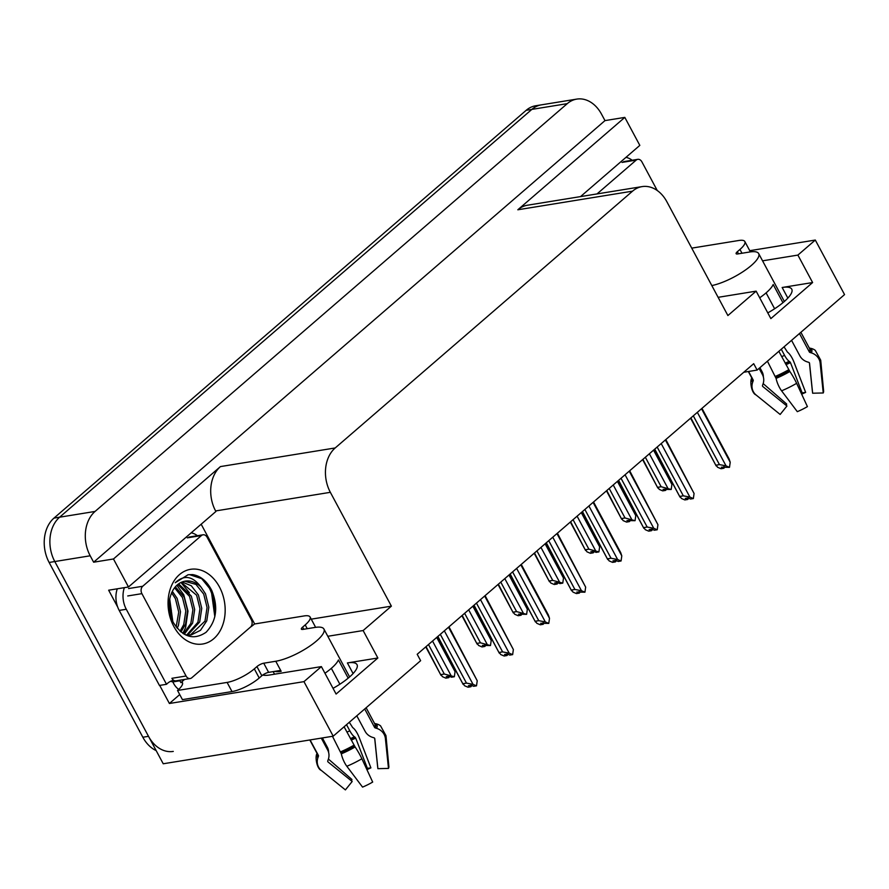 <?xml version="1.0" encoding="UTF-8"?>
<svg xmlns="http://www.w3.org/2000/svg" width="889" height="889" viewBox="0 0 889 889"><rect width="100%" height="100%" fill="white"/><g stroke="black" fill="none" stroke-linecap="round" stroke-linejoin="round"><path stroke-width="1.33" d="M262.711 675.062A34.582 9.59 -28.2 0 0 269.678 674.995L321.385 666.606L303.96 681.641L333.208 736.181L163.232 763.773L54.796 561.548A32.426 24.247 -99.2 0 1 59.641 517.187L531.844 109.403A32.426 24.247 -99.2 0 1 541.368 104.846A32.426 24.247 -99.2 0 0 531.844 109.403L59.641 517.187A32.426 24.247 -99.2 0 0 54.796 561.548L148.507 736.325A32.426 24.247 -99.2 0 0 173.277 751.416M743.771 372.258L757.128 370.08L844.55 294.592L815.302 240.052L797.889 255.087L812.613 282.546L782.153 287.491A34.582 9.59 151.8 0 1 791.755 289.169A34.582 9.59 151.8 0 1 767.796 312.884M179.722 694.565L169.399 703.488L159.698 685.408M201.17 524.21L254.654 623.967M117.704 607.087L108.658 590.207L128.483 586.984L215.905 511.486L215.605 510.942A32.426 24.247 80.8 0 1 220.461 466.581L113.47 558.981L128.483 586.984M580.528 196.602L639.824 145.385L624.811 117.392L517.82 209.782A32.426 24.247 80.8 0 1 527.344 205.237L642.08 186.612A32.426 24.247 80.8 0 0 632.557 191.157L335.197 447.956A32.426 24.247 80.8 0 0 330.352 492.317L391.382 606.154L311.25 619.155M604.987 120.604L93.634 562.204L90.2 555.792A32.426 24.247 -99.2 0 1 95.056 511.442L567.26 103.646A32.426 24.247 -99.2 0 1 576.783 99.101A32.426 24.247 -99.2 0 1 601.542 114.203L604.987 120.604L624.811 117.392M815.302 240.052L749.749 250.687A21.614 6.001 151.8 0 1 749.927 251.954M303.96 681.641L169.399 703.488M113.47 558.981L93.634 562.204M333.208 736.181L420.63 660.683L417.197 654.282L753.694 363.679L757.128 370.08M718.112 297.326L756.139 291.148L727.891 315.551L666.85 201.714A32.426 24.247 80.8 0 0 642.08 186.612M391.382 606.154L363.134 630.545L327.808 636.28M797.889 255.087L762.551 260.833M321.385 666.606L336.098 694.053L377.858 657.993L363.134 630.545M812.613 282.546L770.852 318.606L756.139 291.148M333.042 688.342A34.582 9.59 -28.2 0 0 357 664.628A34.582 9.59 -28.2 0 0 347.399 662.938L353.089 673.562M377.858 657.993L347.399 662.938M156.175 750.616A32.426 24.247 -99.2 0 1 142.84 737.237L49.128 562.459A32.426 24.247 -99.2 0 1 53.973 518.109L526.177 110.314A32.426 24.247 -99.2 0 1 535.7 105.769L576.783 99.101M444.311 674.029L454.346 676.751L451.512 677.218L449.045 676.162L446.211 676.629L448.678 677.674L445.845 678.14L442.389 676.662L441.055 674.551L444.311 674.029L428.487 644.525M426.075 646.614L441.011 675.34L425.753 646.881M450.89 675.284L432.532 641.036M454.346 676.751L455.068 671.684L453.968 668.395L437.155 637.046M436.699 637.435L455.068 671.684M448.501 676.251L449.078 677.329L449.245 676.251M448.678 677.674L448.145 676.318M470.881 686.464L471.403 685.33M470.659 685.33L471.226 686.408M448.523 627.223L477.226 680.752L476.504 685.83L473.67 686.297L471.203 685.241L468.37 685.708L470.837 686.753L470.303 685.386M470.837 686.753L468.003 687.208L464.547 685.741L463.213 683.63L466.469 683.096L440.311 634.313M477.226 680.752L448.978 626.834M466.469 683.096L473.048 684.363L444.344 630.834M476.504 685.83L473.048 684.363M437.577 636.68L463.169 684.419L437.888 636.402M480.449 642.814L490.484 645.547L482.36 645.414L484.816 646.459L481.982 646.925L478.538 645.447L477.193 643.336L480.449 642.814L464.636 613.31M462.213 615.399L477.16 644.125L461.902 615.677M487.028 644.069L468.67 609.832M490.484 645.547L491.206 640.469L490.106 637.18L473.304 605.831M472.848 606.22L491.206 640.469M484.638 645.047L485.216 646.125L485.394 645.036M484.816 646.459L484.283 645.103M516.598 611.599L526.621 614.332L518.498 614.199L520.965 615.255L518.131 615.71L514.675 614.243L513.342 612.132L516.598 611.599L500.774 582.095M498.362 584.184L513.297 612.91L498.04 584.462M523.177 612.865L504.808 578.617M526.621 614.332L527.344 609.254L526.255 605.965L509.441 574.616M508.986 575.005L527.344 609.254M520.776 613.832L521.354 614.91L521.532 613.832M520.965 615.255L520.432 613.888M552.736 580.384L562.77 583.117L559.937 583.584L557.47 582.528L554.636 582.995L557.103 584.04L554.269 584.495L550.813 583.028L549.48 580.917L552.736 580.384L536.923 550.891M534.5 552.98L549.446 581.706L534.189 553.247M559.314 581.65L540.957 547.402M562.77 583.117L563.493 578.039L562.393 574.761L545.579 543.401M545.124 543.801L563.493 578.039M556.925 582.617L557.503 583.695L557.681 582.617M557.103 584.04L556.57 582.673M507.019 655.249L507.552 654.115M506.797 654.115L507.375 655.193M484.661 596.019L513.364 649.548L512.642 654.626L509.808 655.082L507.341 654.026L504.508 654.493L506.974 655.537L506.441 654.182M506.974 655.537L504.141 656.004L500.685 654.526L499.351 652.415L502.607 651.893L476.448 603.109M513.364 649.548L485.116 595.619M502.607 651.893L509.186 653.148L480.482 599.619M512.642 654.626L509.186 653.148M473.715 605.465L499.318 653.204L474.037 605.198M543.168 624.045L543.69 622.9M542.935 622.911L543.512 623.989M520.81 564.804L549.502 618.333L548.78 623.411L540.656 623.278L543.112 624.334L542.59 622.967M543.112 624.334L540.29 624.789L536.834 623.311L535.5 621.2L538.745 620.678L512.597 571.894M549.502 618.333L548.413 615.044L521.254 564.415M538.745 620.678L545.335 621.933L516.631 568.404M548.78 623.411L545.335 621.933M509.864 574.25L535.456 621.989L510.175 573.983M579.306 592.83L579.839 591.696M579.083 591.696L579.661 592.774M556.947 533.589L585.651 587.118L584.929 592.196L576.794 592.063L579.261 593.119L578.728 591.752M579.261 593.119L576.428 593.574L572.972 592.107L571.638 589.996L574.894 589.463L548.735 540.679M585.651 587.118L557.403 533.2M574.894 589.463L581.473 590.729L552.769 537.2M584.929 592.196L581.473 590.729M546.002 543.046L571.594 590.774L546.313 542.768M615.444 561.615L615.977 560.481M615.221 560.481L615.799 561.559M593.085 502.374L621.789 555.903L621.067 560.981L618.233 561.448L615.777 560.392L612.943 560.859L615.399 561.904L614.877 560.537M615.399 561.904L612.565 562.359L609.121 560.892L607.776 558.781L611.032 558.248L584.873 509.464M621.789 555.903L620.7 552.625L593.541 501.985M611.032 558.248L617.622 559.514L588.918 505.985M621.067 560.981L617.622 559.514M582.139 511.831L607.743 559.57L582.462 511.553M711.811 285.569A32.426 8.99 -28.2 0 0 751.338 265.455A32.426 8.99 -28.2 0 0 758.673 253.576A32.426 8.99 -28.2 0 0 749.671 251.998L737.626 253.954A5.401 1.5 151.8 0 1 736.125 253.687A5.401 1.5 151.8 0 1 737.348 251.709L738.47 253.81M782.931 302.693L773.186 284.513A32.426 8.99 151.8 0 1 766.062 292.903A32.426 8.99 151.8 0 1 759.695 297.793M791.554 340.354L799.867 355.867A11.89 10.779 -156.6 0 0 807.345 361.912L808.746 362.345A1.078 0.978 23.4 0 1 809.546 363.268L812.635 393.216L823.236 392.971L820.147 363.012A11.89 10.779 -156.6 0 0 811.401 352.9L810.001 352.466A1.078 0.978 23.4 0 1 809.323 351.922L799.467 333.531M781.275 349.221L784.587 355.389A11.89 3.778 67.4 0 0 789.265 361.356L790.488 362.668L802.145 392.894L805.656 392.416L793.999 362.201A11.89 3.778 67.4 0 0 787.454 352.155L784.054 346.832M748.582 371.469L753.127 379.936A1.078 1.033 -52.4 0 1 753.183 380.803L752.694 382.17A11.89 11.335 127.6 0 0 756.061 394.96L780.153 414.452L786.932 406.029L762.84 386.548A1.078 1.033 -52.4 0 1 762.54 385.382L763.029 384.015A11.89 11.335 127.6 0 0 762.406 374.547L759.095 368.379M778.842 351.333L789.865 371.502A11.89 1.411 59.8 0 1 796.633 383.326L807.423 406.617A24.859 6.901 -28.2 0 1 797.311 411.663L781.587 390.827A11.89 3.778 -112.6 0 1 776.075 378.381L767.418 361.201M766.096 292.87L774.619 308.761M759.917 367.679L762.04 371.646A11.89 10.779 23.4 0 1 763.351 376.969M812.424 391.271A14.824 4.112 -28.2 0 0 812.379 391.227L809.423 362.901M763.162 383.603L786.676 404.039A14.824 4.112 -28.2 0 0 786.876 405.984M802.145 392.894A14.824 4.112 -28.2 0 0 801.245 393.282M823.236 392.971A24.859 6.901 -28.2 0 0 823.625 391.082L820.714 360.212L815.302 350.399A11.89 11.335 -52.4 0 0 810.846 348.355L809.457 348.077A1.078 1.033 127.6 0 1 809.312 348.032M805.656 392.416A24.859 6.901 -28.2 0 0 801.678 394.205M691.742 248.131L738.837 240.486A21.614 6.001 151.8 0 1 744.838 241.541A21.614 6.001 151.8 0 1 739.959 249.453L737.348 251.709M625.967 157.353A21.614 16.169 -99.2 0 1 632.157 160.253M208.537 586.429A43.228 32.326 80.8 0 1 215.038 615.421A43.228 32.326 80.8 0 0 206.981 583.717M274.645 671.384A32.426 8.99 151.8 0 0 281.168 671.317L280.68 670.406L268.634 672.362A5.401 1.5 -28.2 0 0 261.833 675.751L256.932 666.594A5.401 1.5 151.8 0 1 263.733 663.205L275.768 661.249A32.426 8.99 -28.2 0 0 316.595 640.902A32.426 8.99 -28.2 0 0 323.918 629.034A32.426 8.99 -28.2 0 0 314.917 627.445L302.871 629.401A5.401 1.5 151.8 0 1 301.371 629.145A5.401 1.5 151.8 0 1 302.593 627.156L303.727 629.268M348.177 678.14L338.431 659.971A32.426 8.99 151.8 0 1 331.308 668.35A32.426 8.99 151.8 0 1 324.952 673.251M356.8 715.812L365.112 731.314A11.89 10.779 -156.6 0 0 372.591 737.37L373.991 737.803A1.078 0.978 23.4 0 1 374.791 738.715L377.881 768.674L388.482 768.418L385.393 738.47A11.89 10.779 -156.6 0 0 376.658 728.347L375.258 727.924A1.078 0.978 23.4 0 1 374.569 727.369L364.712 708.978M346.532 724.679L349.833 730.836A11.89 3.778 67.4 0 0 354.511 736.803L355.733 738.126L367.39 768.34L370.902 767.874L359.245 737.648A11.89 3.778 67.4 0 0 352.7 727.602L349.299 722.279M310.083 739.937L318.373 755.394A1.078 1.033 -52.4 0 1 318.429 756.25L317.94 757.628A11.89 11.335 127.6 0 0 321.307 770.419L345.399 789.899A24.859 6.901 -28.2 0 0 345.399 789.899L352.177 781.487L328.085 761.995A1.078 1.033 -52.4 0 1 327.785 760.84L328.274 759.462A11.89 11.335 127.6 0 0 327.652 749.994L321.285 738.114M344.087 726.78L355.111 746.96A11.89 1.411 59.8 0 1 361.879 758.773L372.68 782.076A24.859 6.901 -28.2 0 1 362.556 787.109L346.832 766.274A11.89 3.778 -112.6 0 1 341.32 753.828L332.475 736.303M331.341 668.328L339.865 684.219M322.385 737.937L327.285 747.093A11.89 10.779 23.4 0 1 328.608 752.416M377.681 766.718A14.824 4.112 -28.2 0 0 377.636 766.685L374.68 738.359M328.419 759.062L351.933 779.497A14.824 4.112 -28.2 0 0 352.122 781.442M367.39 768.34A14.824 4.112 -28.2 0 0 366.49 768.729M388.482 768.418A24.859 6.901 -28.2 0 0 388.871 766.529L385.97 735.659L380.548 725.846A11.89 11.335 -52.4 0 0 376.091 723.813L374.702 723.524A1.078 1.033 127.6 0 1 374.558 723.479M345.31 789.832A24.859 6.901 -28.2 0 0 345.354 789.865L321.24 770.363A36.971 10.257 -28.2 0 0 321.307 770.419M370.902 767.874A24.859 6.901 -28.2 0 0 366.924 769.663M250.342 627.201A21.614 6.001 151.8 0 0 254.51 623.989L304.082 615.944A21.614 6.001 151.8 0 1 310.083 616.988L314.995 626.145A21.614 6.001 151.8 0 1 315.173 627.412M261.833 675.751L259.221 678.007A21.614 6.001 151.8 0 1 232.007 691.575L182.434 699.621L177.533 690.464A21.614 6.001 151.8 0 0 182.412 682.552A21.614 6.001 151.8 0 0 182.301 682.374L180.878 682.608L184.534 679.452M310.083 616.988A21.614 6.001 151.8 0 1 305.205 624.911L302.593 627.156M256.932 666.594L254.321 668.85A21.614 6.001 151.8 0 1 227.106 682.419L177.533 690.464M117.27 588.807A21.614 16.169 80.8 0 0 119.204 610.41L159.431 685.441L166.521 684.297A21.614 16.169 -99.2 0 1 173.699 680.307M119.204 610.41L126.282 609.265A21.614 16.169 -99.2 0 1 124.36 587.651M191.213 532.811A21.614 16.169 -99.2 0 1 197.402 535.711M178.689 689.419A10.812 6.523 49.2 0 1 173.8 683.752L172.822 681.919L179.9 680.774L180.878 682.608M170.455 681.374A21.614 16.169 -99.2 0 1 172.822 681.919M178.589 680.407A21.614 16.169 -99.2 0 1 179.9 680.774M126.282 609.265L166.521 684.297M597.019 193.924L636.18 160.109A5.401 4.045 -99.2 0 1 637.769 159.342A5.401 4.045 -99.2 0 1 641.902 161.865L657.26 190.524M219.439 586.94A37.827 28.281 -99.2 0 1 213.782 638.691A37.827 28.281 -99.2 0 1 173.766 626.378A37.827 28.281 -99.2 0 1 179.434 574.638A37.827 28.281 -99.2 0 1 219.439 586.94M173.288 622.467C182.878 637.302 193.802 640.569 206.07 632.279C216.516 621.122 218.45 607.265 211.871 590.718C207.115 581.284 200.67 575.894 192.513 574.572L188.09 574.75L175.233 582.74C184.145 574.483 192.769 575.972 201.103 587.207A27.014 20.203 80.8 0 0 185.19 581.139A27.014 20.203 80.8 0 0 172.933 590.218C167.665 600.175 167.788 610.921 173.288 622.467M186.779 635.413L191.235 634.913L200.503 630.312L206.77 620.833L208.837 607.209L205.481 593.785L201.103 587.207M190.346 635.024L204.992 621.122L207.07 607.498L203.703 594.074L195.98 584.429L184.756 581.217M185.401 634.835L191.235 634.913M186.712 635.024L197.914 622.267L199.981 608.643L196.625 595.219L181.212 582.362M187.635 635.102L199.681 621.978L201.759 608.354L198.391 594.93L191.291 585.762L182.089 581.995M183.512 633.79L190.835 623.422L192.902 609.798L189.546 596.375L177.811 584.473M184.29 634.246L192.602 623.133L194.669 609.51L191.313 596.086L178.645 583.851M180.067 631.223L183.745 624.567L185.812 610.943L182.456 597.519L174.577 587.762M180.978 631.99L185.523 624.278L187.59 610.654L184.234 597.23L175.366 586.818M176.155 626.978L178.733 612.088L175.377 598.675L171.588 592.763M177.178 628.267L178.433 625.434L180.5 611.81L177.144 598.386L172.31 591.296M171.51 618.555L169.221 601.909M172.799 621.511L169.688 598.786M141.907 593.652A5.401 4.045 -99.2 0 1 142.718 586.262L201.425 535.556A5.401 4.045 -99.2 0 1 203.014 534.8A5.401 4.045 -99.2 0 1 207.148 537.312L251.309 619.666A5.401 4.045 -99.2 0 1 250.498 627.067L191.78 677.774A5.401 4.045 -99.2 0 1 190.19 678.529A5.401 4.045 -99.2 0 1 186.068 676.007L141.907 593.652L127.738 595.952M190.19 678.529L176.022 680.83A5.401 4.045 -99.2 0 1 171.899 678.307L186.068 676.007M182.856 633.368L185.601 627.69L187.99 611.143L183.779 594.83L176.855 585.284M189.401 592.707L180.956 582.484M214.827 616.699L211.226 590.374L201.692 578.661L189.557 574.65L187.823 574.794M588.874 549.169L598.908 551.902L596.075 552.369L593.619 551.313L590.785 551.78L593.241 552.825L590.407 553.291L586.962 551.813L585.618 549.702L588.874 549.169L573.061 519.676M570.638 521.765L585.584 550.491L570.327 522.032M595.463 550.435L577.094 516.187M598.908 551.902L599.631 546.835L598.541 543.546L581.728 512.186M581.273 512.586L599.631 546.835M593.063 551.402L593.641 552.48L593.819 551.402M593.241 552.825L592.719 551.469M625.023 517.965L635.057 520.698L626.923 520.565L629.39 521.61L626.556 522.076L623.1 520.598L621.767 518.487L625.023 517.965L609.198 488.461M606.787 490.55L621.722 519.276L606.465 490.828M631.601 519.22L613.243 484.972M635.057 520.698L635.779 515.62L634.679 512.331L617.866 480.982M617.411 481.371L635.779 515.62M629.212 520.198L629.79 521.265L629.957 520.187M629.39 521.61L628.856 520.254M661.16 486.75L671.195 489.483L663.072 489.35L665.528 490.406L662.694 490.861L659.249 489.394L657.904 487.272L661.16 486.75L645.347 457.246M642.925 459.335L657.871 488.061L642.614 459.613M667.739 488.005L649.381 453.768M671.195 489.483L671.917 484.405L670.817 481.116L654.015 449.767M653.559 450.156L671.917 484.405M665.35 488.983L665.928 490.061L666.105 488.983M665.528 490.406L664.994 489.039M651.593 530.4L652.115 529.266M651.37 529.266L651.937 530.344M629.234 471.17L657.938 524.699L657.215 529.766L654.382 530.233L651.915 529.177L649.081 529.644L651.548 530.689L651.015 529.333M651.548 530.689L648.714 531.155L645.258 529.677L643.925 527.566L647.181 527.033L621.022 478.26M657.938 524.699L629.69 470.77M647.181 527.033L653.759 528.299L625.056 474.77M657.215 529.766L653.759 528.299M618.288 480.616L643.88 528.355L618.6 480.349M687.73 499.196L688.264 498.051M687.508 498.062L688.086 499.129M665.372 439.955L694.076 493.484L693.353 498.562L690.52 499.018L688.053 497.973L685.23 498.429L687.686 499.474L687.153 498.118M687.686 499.474L684.852 499.94L681.407 498.462L680.063 496.351L683.319 495.829L657.16 447.045M694.076 493.484L665.828 439.555M683.319 495.829L689.897 497.084L661.194 443.555M693.353 498.562L689.897 497.084M654.426 449.401L680.029 497.14L654.749 449.134M723.879 467.981L724.402 466.847M723.646 466.847L724.224 467.925M701.521 408.74L730.213 462.269L729.491 467.347L721.368 467.214L723.824 468.27L723.302 466.903M723.824 468.27L721.001 468.725L717.545 467.258L716.212 465.136L719.457 464.614L693.309 415.83M730.213 462.269L729.124 458.98L701.966 408.351M719.457 464.614L726.046 465.869L697.343 412.34M729.491 467.347L726.046 465.869M690.575 418.197L716.167 465.925L690.886 417.919M782.153 287.491L787.843 298.104M567.26 103.646L526.177 110.314M95.056 511.442L53.973 518.109M90.2 555.792L49.128 562.459M335.197 447.956L220.461 466.581M632.557 191.157L517.82 209.782M330.352 492.317L215.605 510.942M142.84 737.237L148.507 736.325M169.432 610.587L171.388 610.265M809.323 351.922A32.426 8.99 -28.2 0 0 809.523 348.432L800.878 332.297M748.327 371.513L752.383 379.081A32.426 8.99 -28.2 0 0 753.127 379.936M775.508 376.303A32.426 8.99 -28.2 0 0 788.71 369.724M784.587 355.389A21.614 6.001 -28.2 0 0 781.709 356.667M762.04 371.646A21.614 6.001 -28.2 0 0 761.706 373.236M789.265 361.356A25.57 7.09 -28.2 0 0 785.198 363.179M789.899 361.756A26.659 7.401 -28.2 0 0 785.498 363.734M790.488 362.668A26.937 7.479 -28.2 0 0 786.009 364.69M781.587 390.827A36.971 10.257 -28.2 0 0 796.633 383.326M820.147 363.012A36.971 10.257 -28.2 0 0 820.714 360.212M780.109 414.418L755.994 394.916A36.971 10.257 -28.2 0 0 756.061 394.96M776.075 378.381A33.871 9.401 -28.2 0 0 789.865 371.502M811.401 352.9A33.871 9.401 -28.2 0 0 810.846 348.355M751.905 378.192A33.871 9.401 -28.2 0 0 752.694 382.17M775.819 377.125A32.782 9.09 -28.2 0 0 789.154 370.469M810.001 352.466A32.782 9.09 -28.2 0 0 809.457 348.077M752.116 378.57A32.782 9.09 -28.2 0 0 753.183 380.803M741.982 253.243L739.959 249.453M374.569 727.369A32.426 8.99 -28.2 0 0 374.78 723.879L366.124 707.755M275.768 661.249L280.68 670.406M309.828 739.981L317.629 754.528A32.426 8.99 -28.2 0 0 318.373 755.394M340.754 751.761A32.426 8.99 -28.2 0 0 353.955 745.182M349.833 730.836A21.614 6.001 -28.2 0 0 346.954 732.114M327.285 747.093A21.614 6.001 -28.2 0 0 326.952 748.682M354.511 736.803A25.57 7.09 -28.2 0 0 350.444 738.637M355.144 737.214A26.659 7.401 -28.2 0 0 350.744 739.192M355.733 738.126A26.937 7.479 -28.2 0 0 351.255 740.148M346.832 766.274A36.971 10.257 -28.2 0 0 361.879 758.773M385.393 738.47A36.971 10.257 -28.2 0 0 385.97 735.659M341.32 753.828A33.871 9.401 -28.2 0 0 355.111 746.96M376.658 728.347A33.871 9.401 -28.2 0 0 376.091 723.813M317.151 753.639A33.871 9.401 -28.2 0 0 317.94 757.628M341.065 752.572A32.782 9.09 -28.2 0 0 354.4 745.927M375.258 727.924A32.782 9.09 -28.2 0 0 374.702 723.524M317.362 754.028A32.782 9.09 -28.2 0 0 318.429 756.25M307.238 628.701L305.205 624.911M254.321 668.85L259.221 678.007M227.106 682.419L232.007 691.575M263.733 663.205L268.634 672.362M636.18 160.109L622.022 162.409M142.718 586.262L128.549 588.562M201.425 535.556L187.268 537.856M758.673 253.576L784.354 301.482M755.994 394.916C751.216 393.16 749.483 379.881 752.072 377.758M744.838 241.541L749.749 250.687M323.918 629.034L349.599 676.929M273.179 671.617L274.557 674.206M321.24 770.363C316.462 768.618 314.728 755.328 317.317 753.205M637.769 159.342L623.6 161.642M203.014 534.8L188.857 537.1"/></g></svg>
